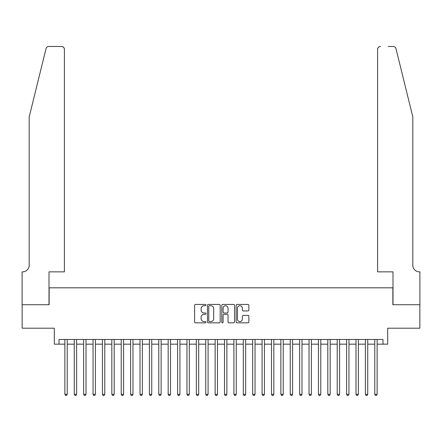 <?xml version="1.0" encoding="UTF-8"?>
<svg xmlns="http://www.w3.org/2000/svg" width="442" height="442" viewBox="0 0 442 442"><rect width="100%" height="100%" fill="white"/><g stroke="black" fill="none" stroke-linecap="round" stroke-linejoin="round"><path stroke-width="0.66" d="M205.978 305.068A0.646 0.646 0 0 0 205.331 304.422L195.535 304.422A0.923 0.923 0 0 0 194.613 305.345L194.613 321.936A0.923 0.923 0 0 0 195.535 322.859L205.331 322.859A0.646 0.646 0 0 0 205.978 322.212A0.646 0.646 0 0 0 205.331 321.572L204.06 321.572A2.95 2.95 0 0 1 201.11 318.621L201.11 317.234A2.95 2.95 0 0 1 204.06 314.284L205.331 314.284A0.646 0.646 0 0 0 205.978 313.643A0.646 0.646 0 0 0 205.331 312.997L204.06 312.997A2.95 2.95 0 0 1 201.11 310.046L201.11 308.665A2.95 2.95 0 0 1 204.06 305.715L205.331 305.715A0.646 0.646 0 0 0 205.978 305.068M247.94 310.925A0.923 0.923 0 0 0 248.863 310.002L248.863 305.345A0.923 0.923 0 0 0 247.94 304.422L237.061 304.422A0.923 0.923 0 0 0 236.138 305.345L236.138 321.936A0.923 0.923 0 0 0 237.061 322.859L247.94 322.859A0.923 0.923 0 0 0 248.863 321.936L248.863 316.317A0.923 0.923 0 0 0 247.94 315.395L243.282 315.395A0.923 0.923 0 0 0 242.36 316.317L242.36 319.102A2.464 2.464 0 0 1 239.895 321.572A2.464 2.464 0 0 1 237.431 319.102L237.431 308.179A2.464 2.464 0 0 1 239.895 305.715A2.464 2.464 0 0 1 242.36 308.179L242.36 310.002A0.923 0.923 0 0 0 243.282 310.925L247.94 310.925M59.007 344.163L59.007 339.467L382.993 339.467L382.993 344.163L387.689 344.163L387.689 328.196L419.856 328.196L419.856 304.72L392.855 304.72L392.855 287.814L49.145 287.814L49.145 304.72L22.144 304.72L22.144 328.196L54.311 328.196L54.311 344.163L64.875 344.163M220.193 305.345A0.923 0.923 0 0 0 219.271 304.422L208.392 304.422A0.923 0.923 0 0 0 207.475 305.345L207.475 321.936A0.923 0.923 0 0 0 208.392 322.859L219.271 322.859A0.923 0.923 0 0 0 220.193 321.936L220.193 305.345M222.729 304.422L233.608 304.422A0.923 0.923 0 0 1 234.525 305.345L234.525 321.936A0.923 0.923 0 0 1 233.608 322.859L228.95 322.859A0.923 0.923 0 0 1 228.028 321.936L228.028 315.207A0.923 0.923 0 0 0 227.105 314.284L224.017 314.284A0.923 0.923 0 0 0 223.1 315.207L223.1 322.212A0.646 0.646 0 0 1 222.453 322.859A0.646 0.646 0 0 1 221.807 322.212L221.807 305.345A0.923 0.923 0 0 1 222.729 304.422M67.223 344.163L74.267 344.163M76.615 344.163L83.66 344.163M86.008 344.163L93.047 344.163M95.395 344.163L102.439 344.163M104.787 344.163L111.832 344.163M114.18 344.163L121.224 344.163M123.567 344.163L130.611 344.163M132.959 344.163L140.004 344.163M142.352 344.163L149.396 344.163M151.744 344.163L158.783 344.163M161.131 344.163L168.175 344.163M170.524 344.163L177.568 344.163M179.916 344.163L186.96 344.163M189.303 344.163L196.347 344.163M198.696 344.163L205.74 344.163M208.088 344.163L215.132 344.163M217.481 344.163L224.519 344.163M226.868 344.163L233.912 344.163M236.26 344.163L243.304 344.163M245.653 344.163L252.697 344.163M255.04 344.163L262.084 344.163M264.432 344.163L271.476 344.163M273.825 344.163L280.869 344.163M283.217 344.163L290.256 344.163M292.604 344.163L299.648 344.163M301.997 344.163L309.041 344.163M311.389 344.163L318.433 344.163M320.776 344.163L327.82 344.163M330.168 344.163L337.213 344.163M339.561 344.163L346.605 344.163M348.953 344.163L355.992 344.163M358.34 344.163L365.385 344.163M367.733 344.163L374.777 344.163M377.125 344.163L382.993 344.163M209.409 305.715A0.646 0.646 0 0 0 208.762 306.361L208.762 320.925A0.646 0.646 0 0 0 209.409 321.572L210.746 321.572A2.95 2.95 0 0 0 213.696 318.621L213.696 308.665A2.95 2.95 0 0 0 210.746 305.715L209.409 305.715M228.028 308.229A2.464 2.464 0 0 0 225.564 305.759A2.464 2.464 0 0 0 223.1 308.229L223.1 312.074A0.923 0.923 0 0 0 224.017 312.997L227.105 312.997A0.923 0.923 0 0 0 228.028 312.074L228.028 308.229M67.223 339.467L67.223 394.308L64.875 394.308L64.875 339.467M67.223 394.308L66.521 395.529L65.582 395.529L64.875 394.308M46.034 48.614C46.753 47.067 46.753 47.067 46.034 48.614L29.189 116.903L29.189 265.277A6.575 6.575 0 0 1 22.614 271.852L22.1 271.852L22.1 304.72L49.007 304.72L49.007 271.852L64.405 271.852L64.405 49.289A2.818 2.818 0 0 0 61.587 46.471L48.769 46.471A2.818 2.818 0 0 0 46.034 48.614M53.797 46.471L61.587 46.471C63.289 46.648 64.228 47.587 64.405 49.289L64.405 271.852M29.189 265.277A6.575 6.575 0 0 1 22.614 271.852M407.646 95.964L395.966 48.614C395.247 47.067 395.247 47.067 395.966 48.614C395.247 47.067 395.247 47.067 395.966 48.614L412.811 116.903L412.811 265.277A6.575 6.575 0 0 0 419.386 271.852L419.9 271.852L419.9 304.72L392.993 304.72L392.993 271.852L377.595 271.852L377.595 49.289L377.595 271.852M388.203 46.471L393.231 46.471A2.818 2.818 0 0 1 395.966 48.614M380.413 46.471A2.818 2.818 0 0 0 377.595 49.289C377.772 47.587 378.711 46.648 380.413 46.471M412.811 265.277A6.575 6.575 0 0 0 419.386 271.852M76.615 339.467L76.615 394.308L74.267 394.308L74.267 339.467M76.615 394.308L75.908 395.529L74.969 395.529L74.267 394.308M86.008 339.467L86.008 394.308L83.66 394.308L83.66 339.467M86.008 394.308L85.3 395.529L84.361 395.529L83.66 394.308M95.395 339.467L95.395 394.308L93.047 394.308L93.047 339.467M95.395 394.308L94.693 395.529L93.754 395.529L93.047 394.308M104.787 339.467L104.787 394.308L102.439 394.308L102.439 339.467M104.787 394.308L104.085 395.529L103.146 395.529L102.439 394.308M114.18 339.467L114.18 394.308L111.832 394.308L111.832 339.467M114.18 394.308L113.472 395.529L112.533 395.529L111.832 394.308M123.567 339.467L123.567 394.308L121.224 394.308L121.224 339.467M123.567 394.308L122.865 395.529L121.926 395.529L121.224 394.308M132.959 339.467L132.959 394.308L130.611 394.308L130.611 339.467M132.959 394.308L132.257 395.529L131.318 395.529L130.611 394.308M142.352 339.467L142.352 394.308L140.004 394.308L140.004 339.467M142.352 394.308L141.644 395.529L140.705 395.529L140.004 394.308M151.744 339.467L151.744 394.308L149.396 394.308L149.396 339.467M151.744 394.308L151.037 395.529L150.098 395.529L149.396 394.308M161.131 339.467L161.131 394.308L158.783 394.308L158.783 339.467M161.131 394.308L160.429 395.529L159.49 395.529L158.783 394.308M170.524 339.467L170.524 394.308L168.175 394.308L168.175 339.467M170.524 394.308L169.822 395.529L168.883 395.529L168.175 394.308M179.916 339.467L179.916 394.308L177.568 394.308L177.568 339.467M179.916 394.308L179.209 395.529L178.27 395.529L177.568 394.308M189.303 339.467L189.303 394.308L186.96 394.308L186.96 339.467M189.303 394.308L188.601 395.529L187.662 395.529L186.96 394.308M198.696 339.467L198.696 394.308L196.347 394.308L196.347 339.467M198.696 394.308L197.994 395.529L197.055 395.529L196.347 394.308M208.088 339.467L208.088 394.308L205.74 394.308L205.74 339.467M208.088 394.308L207.381 395.529L206.442 395.529L205.74 394.308M217.481 339.467L217.481 394.308L215.132 394.308L215.132 339.467M217.481 394.308L216.773 395.529L215.834 395.529L215.132 394.308M226.868 339.467L226.868 394.308L224.519 394.308L224.519 339.467M226.868 394.308L226.166 395.529L225.227 395.529L224.519 394.308M236.26 339.467L236.26 394.308L233.912 394.308L233.912 339.467M236.26 394.308L235.558 395.529L234.619 395.529L233.912 394.308M245.653 339.467L245.653 394.308L243.304 394.308L243.304 339.467M245.653 394.308L244.945 395.529L244.006 395.529L243.304 394.308M255.04 339.467L255.04 394.308L252.697 394.308L252.697 339.467M255.04 394.308L254.338 395.529L253.399 395.529L252.697 394.308M264.432 339.467L264.432 394.308L262.084 394.308L262.084 339.467M264.432 394.308L263.73 395.529L262.791 395.529L262.084 394.308M273.825 339.467L273.825 394.308L271.476 394.308L271.476 339.467M273.825 394.308L273.117 395.529L272.178 395.529L271.476 394.308M283.217 339.467L283.217 394.308L280.869 394.308L280.869 339.467M283.217 394.308L282.51 395.529L281.571 395.529L280.869 394.308M292.604 339.467L292.604 394.308L290.256 394.308L290.256 339.467M292.604 394.308L291.902 395.529L290.963 395.529L290.256 394.308M301.997 339.467L301.997 394.308L299.648 394.308L299.648 339.467M301.997 394.308L301.295 395.529L300.356 395.529L299.648 394.308M311.389 339.467L311.389 394.308L309.041 394.308L309.041 339.467M311.389 394.308L310.682 395.529L309.743 395.529L309.041 394.308M320.776 339.467L320.776 394.308L318.433 394.308L318.433 339.467M320.776 394.308L320.074 395.529L319.135 395.529L318.433 394.308M330.168 339.467L330.168 394.308L327.82 394.308L327.82 339.467M330.168 394.308L329.467 395.529L328.528 395.529L327.82 394.308M339.561 339.467L339.561 394.308L337.213 394.308L337.213 339.467M339.561 394.308L338.854 395.529L337.915 395.529L337.213 394.308M348.953 339.467L348.953 394.308L346.605 394.308L346.605 339.467M348.953 394.308L348.246 395.529L347.307 395.529L346.605 394.308M358.34 339.467L358.34 394.308L355.992 394.308L355.992 339.467M358.34 394.308L357.639 395.529L356.7 395.529L355.992 394.308M367.733 339.467L367.733 394.308L365.385 394.308L365.385 339.467M367.733 394.308L367.031 395.529L366.092 395.529L365.385 394.308M377.125 339.467L377.125 394.308L374.777 394.308L374.777 339.467M377.125 394.308L376.418 395.529L375.479 395.529L374.777 394.308"/></g></svg>
